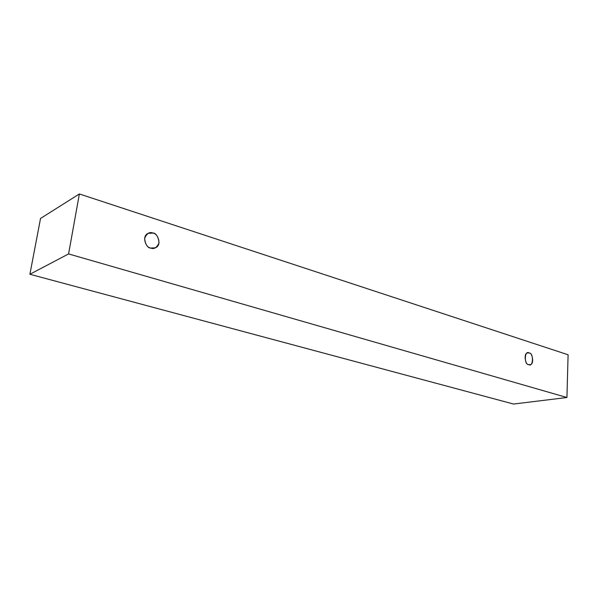 <?xml version="1.0" encoding="UTF-8"?>
<svg xmlns="http://www.w3.org/2000/svg" width="598" height="598" viewBox="0 0 598 598"><rect width="100%" height="100%" fill="white"/><g stroke="black" fill="none" stroke-linecap="round" stroke-linejoin="round"><path stroke-width="0.9" d="M40.529 218.457L79.37 193.954L568.1 354.778L566.926 397.506L68.583 253.926L79.37 193.954L40.529 218.457L29.9 274.273L68.583 253.926L29.9 274.273L513.57 404.046L566.926 397.506L513.57 404.046L29.9 274.273L40.529 218.457M568.1 354.778L79.37 193.954L68.583 253.926L566.926 397.506L568.1 354.778M528.677 364.548C523.87 365.034 524.491 349.561 529.125 353.022C533.887 352.573 533.311 367.927 528.677 364.548L529.925 364.645C534.634 364.877 532.392 352.065 529.125 353.022L527.817 352.925C523.101 352.775 525.44 365.565 528.677 364.548M150.696 248.05C147.228 247.378 145.202 244.119 144.611 238.273C146.891 233.347 149.694 231.613 153.021 233.078C156.452 233.781 158.455 237.017 159.038 242.795C156.818 247.714 154.037 249.471 150.696 248.05L155.428 247.811C162.619 244.963 157.169 232.443 153.021 233.078L148.087 233.362C140.986 236.427 146.637 248.731 150.696 248.05"/></g></svg>
